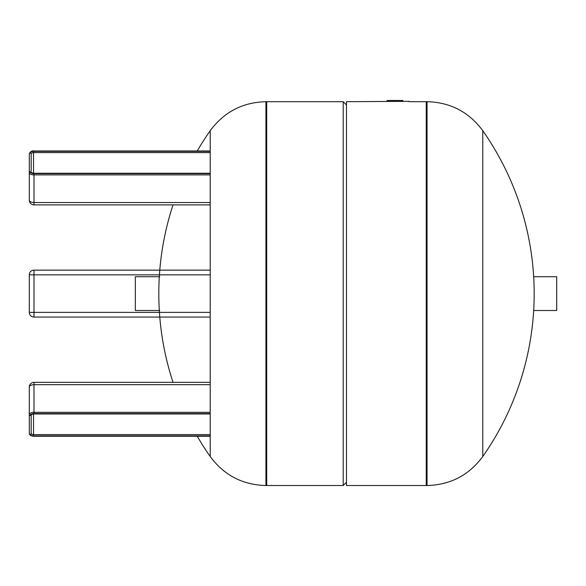 <?xml version="1.0" encoding="UTF-8"?>
<svg xmlns="http://www.w3.org/2000/svg" width="586" height="586" viewBox="0 0 586 586"><rect width="100%" height="100%" fill="white"/><g stroke="black" fill="none" stroke-linecap="round" stroke-linejoin="round"><path stroke-width="0.88" d="M533.678 276.717L556.7 276.717L556.7 310.499L533.678 310.499M29.3 408.684L29.3 416.126M31.175 416.126L31.175 414.331M210.213 434.607L33.527 434.607A2.344 1.172 0 0 1 31.175 433.435L31.175 414.683A0.938 0.813 180 0 1 30.238 415.481A3.75 1.875 0 0 1 33.995 413.599L210.213 413.599M33.995 413.599L33.995 384.687A4.695 2.344 180 0 0 29.3 387.031L29.3 433.435A0.938 0.813 -0 0 0 30.238 434.248A3.282 1.641 180 0 0 33.527 435.889L210.213 435.889M159.744 310.499L135.344 310.499L135.344 276.717L159.744 276.717M427.055 101.7L409.05 101.7L409.05 101.327L346.487 101.7L346.487 485.523L426.256 485.523L426.256 101.7L426.256 485.523L427.055 485.523C450.341 484.915 468.917 475.253 482.769 456.531L482.769 130.693C468.917 111.97 450.341 102.301 427.055 101.7L427.055 485.523M402.853 100.477L402.853 101.327L402.853 100.477L387.06 100.477L387.06 101.327M398.407 101.327L398.407 100.477M392.701 101.327L392.701 100.477M391.096 101.327L391.096 100.477M389.148 101.327L389.148 100.477M265.927 101.7C242.641 102.301 224.064 111.97 210.213 130.693L210.213 456.531C224.064 475.253 242.641 484.915 265.927 485.523L265.927 101.7L266.725 101.7L266.725 485.523L343.206 485.523L343.206 101.7L346.487 104.982M343.206 101.7L266.725 101.7L266.725 485.523L265.927 485.523M210.213 274.841L33.995 274.841L33.995 270.146A4.695 4.695 0 0 0 29.3 274.841L29.3 312.382L33.995 312.382L33.995 274.841L29.3 274.841A4.695 4.695 0 0 1 33.995 270.146L210.213 270.146M210.213 312.382L33.995 312.382L33.995 317.07A4.695 4.695 0 0 1 29.3 312.382A4.695 4.695 0 0 0 33.995 317.07L210.213 317.07M31.175 153.788A2.344 1.172 180 0 1 33.527 152.616L33.527 151.334A3.282 1.641 0 0 0 30.238 152.975A0.938 0.813 180 0 1 31.175 153.788L31.175 171.097M29.3 153.788C30.347 151.51 31.915 150.573 33.995 150.968L33.995 151.1A3.75 1.875 180 0 0 30.238 152.975A0.938 0.813 -0 0 0 29.3 153.788L29.3 200.185A4.695 2.344 0 0 0 33.995 202.536L33.995 173.617A3.75 1.875 180 0 1 30.238 171.742A3.282 1.641 0 0 0 33.527 173.383L210.213 173.383M31.175 433.435A0.938 0.813 180 0 1 30.238 434.248A3.75 1.875 0 0 0 33.995 436.123L210.213 436.123M31.175 414.668L33.527 413.833L33.527 435.889M210.213 413.833L33.527 413.833A3.282 1.641 180 0 0 30.238 415.481A0.938 0.813 -0 0 1 29.3 414.668A4.695 2.344 180 0 1 33.995 412.317L210.213 412.317M210.213 384.687L33.995 384.687L33.995 382.343A4.695 4.695 0 0 0 29.3 387.031M396.151 101.327L396.151 100.477M394.283 101.327L394.283 100.477M210.213 173.258L33.527 173.258L31.175 172.526A0.938 0.813 180 0 0 30.238 171.742A0.938 0.813 -0 0 0 29.3 172.555A4.695 2.344 0 0 0 33.995 174.899L210.213 174.899M33.527 173.258L33.527 152.616L210.213 152.616M29.3 200.185A4.695 4.695 0 0 0 33.995 204.88L33.995 202.536L210.213 202.536M33.995 173.617L210.213 173.617M33.527 151.334L210.213 151.334M33.995 151.1L210.213 151.1M210.213 436.248L33.995 436.248C31.146 436.138 29.578 435.2 29.3 433.435M33.527 413.965L210.213 413.965M33.995 382.343L210.213 382.343M482.776 456.523A283.873 283.873 0 0 0 482.776 130.7M346.487 482.234L343.206 485.523M210.206 130.7A283.873 283.873 0 0 0 197.24 150.968M173.031 204.88A283.873 283.873 0 0 0 173.031 382.343M197.24 436.248A283.873 283.873 0 0 0 210.206 456.523M33.995 204.88L210.213 204.88M33.995 150.968L210.213 150.968"/></g></svg>
